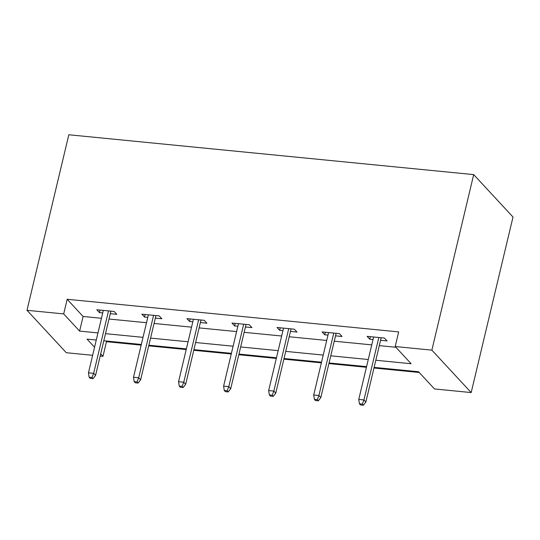 <?xml version="1.0" encoding="UTF-8"?>
<svg xmlns="http://www.w3.org/2000/svg" width="540" height="540" viewBox="0 0 540 540"><rect width="100%" height="100%" fill="white"/><g stroke="black" fill="none" stroke-linecap="round" stroke-linejoin="round"><path stroke-width="0.81" d="M105.8 340.976L106.475 341.699L102.985 356.326L100.177 356.049M92.63 355.307L66.312 352.721L27 310.298L68.816 134.764L473.688 174.609L513 217.033L471.184 392.567L434.504 388.955L418.568 371.756L374.112 367.382M106.475 341.699L141.163 345.114M148.709 345.857L186.212 349.549M193.766 350.291L231.262 353.983M238.815 354.726L276.318 358.418M283.865 359.161L321.368 362.846M328.914 363.596L366.417 367.281M373.964 368.024L419.243 372.485M375.813 360.254L411.136 363.731L395.192 346.531L398.682 331.904L67.163 299.275L83.099 316.474L101.453 318.283M108.999 319.025L146.502 322.718M154.049 323.46L191.552 327.152M199.098 327.895L236.601 331.58M244.148 332.323L281.651 336.015M289.197 336.757L326.7 340.45M334.247 341.192L371.75 344.885M379.296 345.627L395.867 347.261M380.572 340.281L387.092 340.922L384.433 338.06L367.112 336.353L369.765 339.221L373.025 339.538M335.522 335.846L342.043 336.488L339.383 333.625L322.056 331.918L324.716 334.787L327.976 335.104M290.473 331.412L296.993 332.053L294.334 329.191L277.007 327.483L279.666 330.352L282.926 330.669M245.423 326.984L251.944 327.625L249.284 324.756L231.957 323.048L234.617 325.917L237.877 326.241M200.374 322.549L206.894 323.19L204.235 320.321L186.907 318.62L189.567 321.482L192.827 321.806M155.324 318.114L161.845 318.755L159.185 315.887L141.858 314.185L144.518 317.048L147.778 317.372M110.275 313.679L116.795 314.321L114.136 311.459L96.808 309.751L99.468 312.62L102.728 312.937M27 310.298L63.673 313.902L79.609 331.101L97.969 332.91M67.163 299.275L63.673 313.902M395.192 346.531L431.872 350.143L473.688 174.609M96.269 340.038L87.048 339.127L94.554 347.227M100.703 353.862L102.985 356.326M366.565 366.64L329.062 362.948M321.516 362.205L284.013 358.513M276.466 357.77L238.964 354.078M231.417 353.336L193.914 349.65M186.368 348.901L148.864 345.215M141.318 344.473L103.815 340.781M471.184 392.567L431.872 350.143M105.516 333.653L143.019 337.345M150.566 338.087L188.069 341.779M195.615 342.522L233.118 346.207M240.665 346.957L278.168 350.642M285.714 351.385L323.217 355.077M330.764 355.82L368.267 359.512M83.099 316.474L79.609 331.101M370.373 336.67L369.765 339.221M325.323 332.242L324.716 334.787M280.274 327.807L279.666 330.352M235.224 323.372L234.617 325.917M190.175 318.938L189.567 321.482M145.125 314.503L144.518 317.048M100.076 310.068L99.468 312.62M362.32 404.089L359.431 403.805L360.49 404.953L363.38 405.236L362.32 404.089L363.953 399.938L358.756 399.431L373.633 336.994M378.83 337.507L363.953 399.938L365.863 402.003L381.179 337.736M363.38 405.236L365.863 402.003M358.756 399.431L359.431 403.805M317.27 399.654L314.381 399.37L315.441 400.518L318.33 400.802L317.27 399.654L318.904 395.51L313.706 394.996L328.583 332.559M333.781 333.072L318.904 395.51L320.814 397.568L336.13 333.301M318.33 400.802L320.814 397.568M313.706 394.996L314.381 399.37M272.221 395.219L269.332 394.936L270.392 396.083L273.281 396.367L272.221 395.219L273.854 391.075L268.657 390.562L283.534 328.124M288.731 328.637L273.854 391.075L275.765 393.14L291.08 328.867M273.281 396.367L275.765 393.14M268.657 390.562L269.332 394.936M227.171 390.791L224.282 390.501L225.342 391.649L228.231 391.932L227.171 390.791L228.805 386.64L223.607 386.127L238.478 323.69M243.682 324.203L228.805 386.64L230.715 388.706L246.031 324.432M228.231 391.932L230.715 388.706M223.607 386.127L224.282 390.501M182.122 386.357L179.233 386.073L180.293 387.214L183.181 387.504L182.122 386.357L183.755 382.205L178.558 381.692L193.428 319.262M198.632 319.768L183.755 382.205L185.666 384.271L200.981 320.004M183.181 387.504L185.666 384.271M178.558 381.692L179.233 386.073M137.066 381.922L134.183 381.638L135.243 382.786L138.132 383.069L137.066 381.922L138.706 377.771L133.508 377.264L148.379 314.827M153.576 315.34L138.706 377.771L140.616 379.836L155.932 315.569M138.132 383.069L140.616 379.836M133.508 377.264L134.183 381.638M92.016 377.487L89.134 377.204L90.194 378.351L93.083 378.635L92.016 377.487L93.656 373.336L88.459 372.83L103.329 310.392M108.527 310.905L93.656 373.336L95.567 375.401L110.876 311.135M93.083 378.635L95.567 375.401M88.459 372.83L89.134 377.204"/></g></svg>
